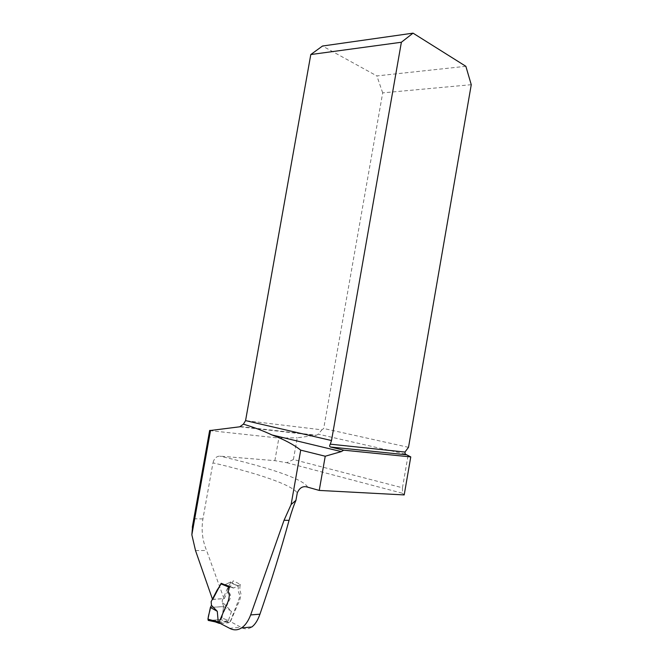 <?xml version="1.0" encoding="UTF-8"?>
<svg xmlns="http://www.w3.org/2000/svg" width="663" height="663" viewBox="0 0 663 663"><rect width="100%" height="100%" fill="white"/><g stroke="black" fill="none" stroke-linecap="round" stroke-linejoin="round"><path stroke-width="0.5" stroke-dasharray="3.31 2.49" d="M212.55 599.443L224.227 598.606L233.227 580.813L240.495 584.468C239.517 586.987 239.658 590.078 240.934 593.758C240.652 597.661 239.625 601.175 237.851 604.283L230.451 621.596L240.884 627.264C244.796 629.502 248.459 629.386 251.882 626.908M212.102 599.344L224.227 598.606M223.945 598.548L206.574 550.456C202.389 540.362 201.171 529.853 202.928 518.93L212.964 462.849C257.161 473.175 291.065 484.429 297.248 492.824L297.297 492.882M286.731 462.708L402.491 493.264L402.466 487.786L293.411 459.525L286.731 462.708L274.855 460.652L219.818 456.136C216.428 456.235 214.141 458.473 212.964 462.849M404.198 494.93L402.491 493.264M218.831 622.681L230.451 621.596M293.411 459.525L297.248 437.795L316.541 435.226L318.248 434.166L321.895 429.839L245.567 420.615M402.466 487.786L408.101 455.208M209.624 430.594L278.85 438.077L297.248 437.795M408.507 447.334L323.701 428.497L321.895 429.839M471.26 84.698L382.684 92.878L323.701 428.497M240.495 584.468L233.724 588.006L237.826 585.86L230.301 582.346L225.238 584.534L233.227 580.813M221.169 583.291L233.724 588.006L225.238 584.534L233.724 588.006L228.652 586.382M465.857 66.3L376.874 75.922L322.491 46.029M382.684 92.878L376.874 75.922M274.855 460.652L278.85 438.077M202.928 518.93L194.591 518.773L192.701 525.038M208.837 620.518L219.942 619.615C223.655 617.982 222.42 610.623 223.597 606.595L210.395 607.449L223.646 606.537L222.238 602.012L231.486 611.377L228.47 620.427L221.964 618.057L220.605 619.557L226.025 621.33L216.146 622.159M222.229 601.979L222.238 600.661L227.111 589.092L230.683 582.719L238.224 586.249L238.29 591.139L239.774 595.374L239.384 597.86L230.409 621.306L228.486 620.386M221.964 618.057L223.646 606.537L231.486 611.377M219.005 622.284L230.218 598.374L230.359 594.794L229.108 592.175L229.241 587.261L228.544 586.979M215.773 622.085L208.613 620.535L220.605 619.557M220.572 623.543L228.768 622.748L230.409 621.306M219.329 622.433L219.196 622.855M229.771 586.78L229.241 587.261M226.025 621.33L227.392 619.822M226.008 621.33L227.077 621.935L228.47 620.427M307.682 487.164C303.513 478.901 267.305 467.084 219.818 456.136M229.589 628.292L240.884 627.264M405.226 454.056L318.248 434.166M239.749 426.798L315.671 435.442M224.807 584.592L233.277 588.056L224.807 584.592M210.362 430.776L194.591 518.773M195.527 550.597L206.574 550.456M227.077 621.935L228.768 622.748M219.809 623.618L218.964 623.245M218.417 623.029L216.163 622.159M297.306 492.841L295.889 500.524M240.644 426.566L316.541 435.226M230.641 582.421L238.174 585.943"/><path stroke-width="0.99" d="M209.624 430.594L239.749 426.798L243.412 424.154C253.896 427.328 263.426 430.925 271.987 434.953C283.764 439.32 293.336 444.384 300.712 450.136L291.123 504.518L284.062 520.256L250.655 614.933C248.294 621.082 245.293 625.375 241.655 627.811C237.81 630.356 233.79 630.513 229.589 628.292L218.831 622.681L226.265 605.435C228.055 602.327 229.083 598.805 229.34 594.868C228.039 592.324 227.815 589.49 228.652 586.382L221.169 583.291L212.682 599.476M192.701 525.038L191.847 534.768L195.527 550.597L212.55 599.443M243.412 424.154L245.567 420.615L331.508 440.539L330.273 444.152L404.96 452.058L405.226 454.056L410.77 456.915L404.198 494.93L319.234 490.421L307.682 487.164C303.09 485.689 299.626 487.578 297.297 492.841L295.889 500.524C293.883 505.007 291.612 511.612 289.06 520.356C280.689 550.87 270.985 582.147 259.946 614.195C257.791 620.311 255.106 624.546 251.882 626.908M300.712 450.136L325.235 456.227L341.337 451.594L271.987 434.953M325.235 456.227L319.234 490.421M410.77 456.915L343.699 450.169L341.337 451.594M330.273 444.152C329.445 445.569 329.478 446.514 330.356 446.986L343.699 450.169M404.96 452.058L408.507 447.334L471.26 84.698L465.857 66.3L413.041 33.15L322.491 46.029L310.798 54.54L245.567 420.615M331.508 440.539L401.38 42.25L310.798 54.54M413.041 33.15L401.38 42.25M291.123 504.518L295.988 500.283M228.544 586.979L221.127 583.946L221.583 583.457M221.127 583.946L216.975 590.343L211.149 601.664L211.464 605.36L210.386 607.449L217.282 611.311L211.464 605.36M208.837 620.518C206.732 618.43 210.212 611.551 210.395 607.449L207.917 619.184L218.226 621.877L217.282 611.311M218.226 621.877L218.964 623.245L215.773 622.085M219.196 622.855L220.572 623.543M208.613 620.535L207.917 619.184M215.417 620.792L215.616 621.927M210.561 430.328L191.847 534.768M406.253 454.777L330.356 446.986M259.946 614.195L250.655 614.933M289.06 520.356L284.062 520.256M218.218 621.944L219.005 622.284M209.657 430.403L192.295 527.276M241.688 627.927L251.899 626.991M208.157 620.377L215.682 621.993M218.351 622.955L219.32 623.377"/></g></svg>

